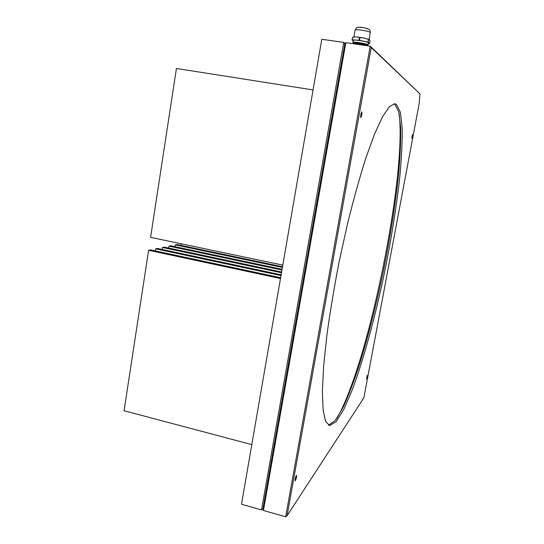 <?xml version="1.0" encoding="UTF-8"?>
<svg xmlns="http://www.w3.org/2000/svg" width="544" height="544" viewBox="0 0 544 544"><rect width="100%" height="100%" fill="white"/><g stroke="black" fill="none" stroke-linecap="round" stroke-linejoin="round"><path stroke-width="0.82" d="M280.629 277.712L150.538 249.893L148.607 250.288L124.059 410.74L251.804 444.618M174.984 246.69L175.27 244.854L176.929 244.521L282.52 266.744M175.27 244.854L282.404 267.43M168.688 248.044L168.98 246.14L170.707 245.786L282.078 269.321M168.98 246.14L281.955 270.028M162.146 249.451L162.452 247.466L164.24 247.105L281.615 272M162.452 247.466L281.486 272.741M155.346 250.92L155.666 248.853L157.522 248.472L281.132 274.795M155.666 248.853L280.996 275.57M148.607 250.288L280.486 278.521M181.05 245.385L181.302 243.794M313.058 89.937L176.426 68.469L150.586 237.347L282.805 265.112M371.26 47.559L370.219 46.145L345.848 42.684L263.439 510.49L285.668 516.8L370.219 46.145L419.941 93.84L371.26 47.559L287.069 515.719L363.848 397.848L419.159 103.659L419.941 93.84M399.248 114.655L399.31 114.315L399.248 114.655M263.439 510.49L262.929 508.878L344.808 43.799L343.74 42.384L345.086 43.493M367.2 375.421L366.479 378.971L367.2 375.421M412.454 134.586L411.76 138.332L412.454 134.586M361.821 111.921L361.794 111.914C360.808 113.784 360.475 115.702 360.808 117.688C361.767 115.933 362.107 114.009 361.821 111.921M296.324 475.517C295.344 477.754 294.964 479.536 295.174 480.869C296.194 479.142 296.65 477.306 296.534 475.354L296.324 475.517M396.392 104.346L394.774 103.768L389.361 106.706L382.568 116.681L374.592 133.953L365.765 158.263C359.591 177.718 353.498 199.587 347.494 223.883L339.184 261.589C334.193 287.266 330.092 311.773 326.896 335.111L323.598 366.384L322.368 391.707L323.116 410.135L325.618 421.355L329.582 425.544L336.151 421.716L343.91 409.224L352.308 389.756C363.814 358.89 375.285 316.445 384.506 272.564C391.299 239.04 396.372 207.373 399.731 177.548C401.52 158.732 402.342 142.331 402.2 128.343L400.432 112.336L396.392 104.346M328.562 425.177L335.301 420.444L343.142 407.334C348.731 395.08 354.396 380.154 360.128 362.562C368.75 334.397 376.536 303.722 383.5 270.531C390.184 237.279 395.148 205.911 398.392 176.419C400.112 157.814 400.867 141.61 400.663 127.799L398.813 111.989L394.733 104.081L394.155 103.775M345.848 42.684L344.808 43.799L262.929 508.878L261.521 509.946L343.74 42.384L321.81 39.277L241.502 504.268L261.521 509.946M285.668 516.8L287.069 515.719M348.738 392.761L349.459 392.938M355.15 43.493L355.456 43.377C357.034 43.01 364.942 44.404 365.534 45.159M354.151 43.867L354.511 43.731C358.061 43.67 361.821 44.268 365.813 45.519M353.389 37.087L356.164 36.89L364.235 38.019L359.502 37.604L359.033 40.222L367.88 42.065L368.614 39.549L368.145 42.153L369.587 43.547L368.349 43.513M359.924 37.665L359.455 40.276M353.172 40.882L352.05 39.889L352.655 37.264L352.192 39.855L359.033 40.222M368.614 39.549L369.43 39.719L370.049 40.97L369.587 43.547M368.342 39.46L364.235 38.019L369.294 39.603M359.502 37.604L356.164 36.89L352.655 37.264M353.233 40.555L353.274 40.338C353.967 39.345 367.438 41.528 368.39 42.786L368.091 44.962M354.946 43.568C353.321 43.071 352.641 42.69 352.9 42.425C353.593 41.453 367.057 43.636 368.016 44.873L365.779 45.376M354.436 43.037L354.212 42.854C353.117 41.677 365.724 43.527 366.683 44.683L365.69 45.302M360.325 27.227L364.616 27.812L368.213 28.995M336.559 418.778C368.166 365.833 407.388 173.196 398.99 112.744M369.07 39.474L370.246 32.456C369.308 31.09 355.817 28.92 355.096 30.022L355.055 30.26M329.147 425.428L329.582 425.544M355.456 43.377L354.511 43.731M365.582 45.213L365.983 45.546M352.9 42.425L353.274 40.338M353.872 36.958L355.096 30.022C357.626 26.166 356.089 27.411 363.215 27.56M354.022 36.917L353.192 37.142M355.035 43.534L354.212 42.854M370.314 32.552C370.172 30.559 369.764 29.519 369.077 29.424L364.616 27.812"/></g></svg>
